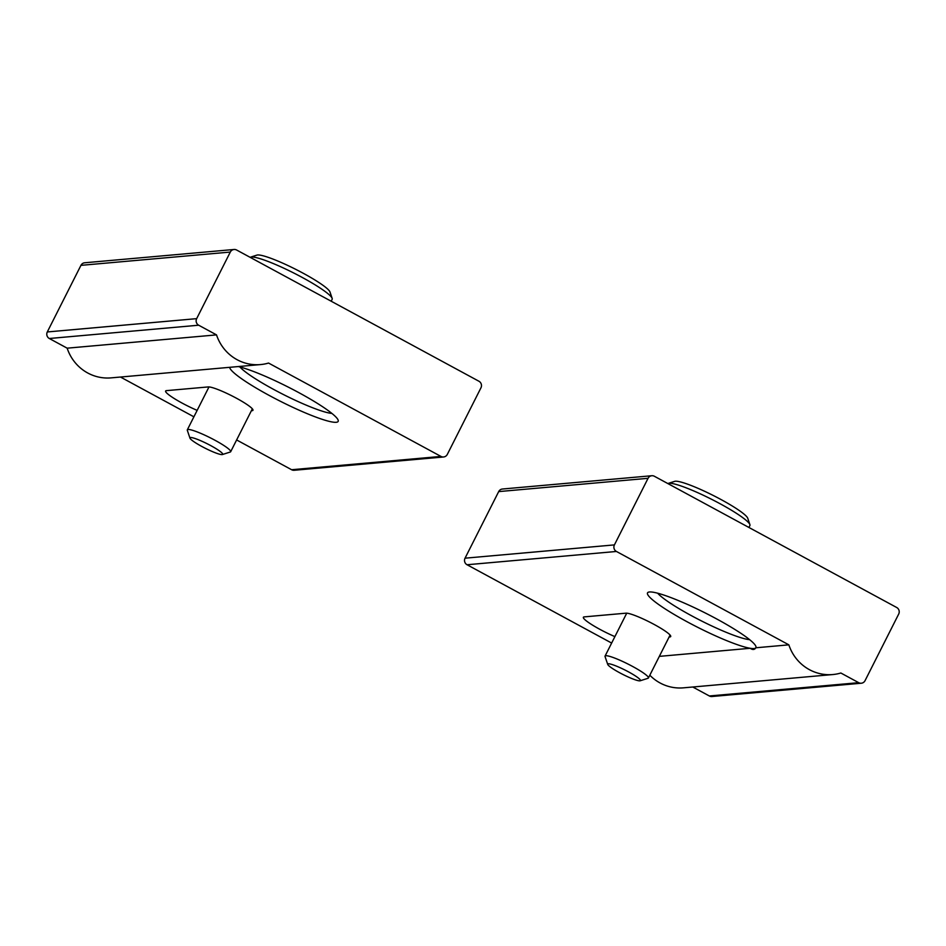 <?xml version="1.0" encoding="UTF-8"?>
<svg xmlns="http://www.w3.org/2000/svg" width="946" height="946" viewBox="0 0 946 946"><rect width="100%" height="100%" fill="white"/><g stroke="black" fill="none" stroke-linecap="round" stroke-linejoin="round"><path stroke-width="1.42" d="M788.846 644.841L616.425 551.459A4.86 4.706 -95.1 0 1 614.415 544.896L648.057 478.309A4.86 4.706 -95.1 0 1 654.396 476.276L896.69 607.498A4.86 4.706 -95.1 0 1 898.7 614.049L865.058 680.647A4.86 4.706 -95.1 0 1 858.708 682.681L840.852 673.008A43.717 42.357 -95.1 0 1 832.835 674.545A43.717 42.357 -95.1 0 1 788.846 644.841L755.819 647.785C754.565 649.855 752.685 650.02 750.178 648.282L659.327 656.37M832.835 674.545L683.461 687.837A43.717 42.357 -95.1 0 1 649.819 675.208M755.819 647.785A60.71 8.1 -153.2 0 0 755.901 646.414A60.71 8.1 -153.2 0 0 716.654 618.932A60.71 8.1 -153.2 0 0 648.518 592.161A60.71 8.1 -153.2 0 0 683.84 619.985A60.71 8.1 -153.2 0 0 750.178 648.282A60.71 8.1 -153.2 0 0 755.819 647.785M611.636 643.055L467.052 564.75A4.86 4.706 -95.1 0 1 465.042 558.187L498.684 491.601A4.86 4.706 -95.1 0 1 502.432 489.023L651.794 475.732M614.9 636.611A25.495 3.406 26.8 0 1 583.363 617.277A25.495 3.406 26.8 0 1 584.19 616.887L626.015 613.174A25.495 3.406 26.8 0 1 651.877 623.237A25.495 3.406 26.8 0 1 670.702 636.54A25.495 3.406 26.8 0 1 669.874 636.93L669.118 636.989M861.309 683.225L711.948 696.516A4.86 4.706 -95.1 0 1 709.346 695.972L692.779 687.009M657.671 593.213A54.147 7.225 -153.2 0 0 701.4 620.895A54.147 7.225 -153.2 0 0 749.634 639.662M748.925 527.466L749.894 525.55A46.141 6.161 -153.2 0 0 749.894 524.616L747.73 518.231A41.281 5.51 -153.2 0 0 721.041 499.547A41.281 5.51 -153.2 0 0 674.711 481.348L668.278 483.394A46.141 6.161 -153.2 0 0 667.876 483.572M749.894 524.616A46.141 6.161 -153.2 0 0 720.072 503.733A46.141 6.161 -153.2 0 0 668.278 483.394M640.135 680.789L648.022 678.27A24.289 3.24 -153.2 0 0 648.412 677.986A24.289 3.24 -153.2 0 0 632.708 666.504A24.289 3.24 -153.2 0 0 605.062 656.086A24.289 3.24 -153.2 0 0 605.062 656.571L607.722 664.411A18.317 2.448 -153.2 0 0 622.976 674.486A18.317 2.448 -153.2 0 0 640.135 680.789A18.317 2.448 -153.2 0 0 628.582 671.908A18.317 2.448 -153.2 0 0 607.722 664.411M268.546 363.051A43.717 42.357 -95.1 0 1 260.517 364.577A43.717 42.357 -95.1 0 1 216.528 334.884L67.166 348.175L49.31 338.502A4.86 4.706 -95.1 0 1 47.3 331.951L80.942 265.353A4.86 4.706 -95.1 0 1 84.691 262.775L234.052 249.484A4.86 4.706 -95.1 0 1 236.654 250.028L478.948 381.25A4.86 4.706 -95.1 0 1 480.958 387.813L447.316 454.399A4.86 4.706 -95.1 0 1 440.966 456.433L268.546 363.051M260.517 364.577L111.155 377.868A43.717 42.357 -95.1 0 1 67.166 348.175M229.665 367.332A60.71 8.1 -153.2 0 0 286.212 404.167A60.71 8.1 -153.2 0 0 338.16 420.166A60.71 8.1 -153.2 0 0 298.912 392.685A60.71 8.1 -153.2 0 0 238.309 366.563M443.568 456.977L294.206 470.268A4.86 4.706 -95.1 0 1 291.605 469.724L236.618 439.949M193.895 416.808L120.473 377.04M197.146 410.363A25.495 3.406 26.8 0 1 165.621 391.029A25.495 3.406 26.8 0 1 166.449 390.639L208.274 386.926A25.495 3.406 26.8 0 1 234.123 396.989A25.495 3.406 26.8 0 1 252.96 410.292A25.495 3.406 26.8 0 1 252.133 410.682L251.376 410.741M216.528 334.884L198.672 325.211A4.86 4.706 -95.1 0 1 196.662 318.648L230.304 252.062A4.86 4.706 -95.1 0 1 234.052 249.484M239.917 366.965A54.147 7.225 -153.2 0 0 283.646 394.648A54.147 7.225 -153.2 0 0 331.88 413.414M331.183 301.218L332.152 299.303A46.141 6.161 -153.2 0 0 332.152 298.368L329.988 291.983A41.281 5.51 -153.2 0 0 303.299 273.299A41.281 5.51 -153.2 0 0 256.957 255.101L250.536 257.146A46.141 6.161 -153.2 0 0 250.134 257.324M332.152 298.368A46.141 6.161 -153.2 0 0 302.318 277.485A46.141 6.161 -153.2 0 0 250.536 257.146M222.381 454.541L230.268 452.022A24.289 3.24 -153.2 0 0 230.67 451.739A24.289 3.24 -153.2 0 0 214.967 440.257A24.289 3.24 -153.2 0 0 187.32 429.839A24.289 3.24 -153.2 0 0 187.32 430.324L189.969 438.164A18.317 2.448 -153.2 0 0 205.223 448.238A18.317 2.448 -153.2 0 0 222.381 454.541A18.317 2.448 -153.2 0 0 210.84 445.661A18.317 2.448 -153.2 0 0 189.969 438.164M616.425 551.459L467.052 564.75M858.708 682.681L709.346 695.972M614.415 544.896L465.042 558.187M648.057 478.309L498.684 491.601M670.525 635.653L669.874 636.93M440.966 456.433L291.605 469.724M198.672 325.211L49.31 338.502M196.662 318.648L47.3 331.951M230.304 252.062L80.942 265.353M252.771 409.405L252.133 410.682M626.737 613.174L605.062 656.086M670.087 635.073L648.412 677.986M208.995 386.926L187.32 429.839M252.346 408.826L230.67 451.739"/></g></svg>

